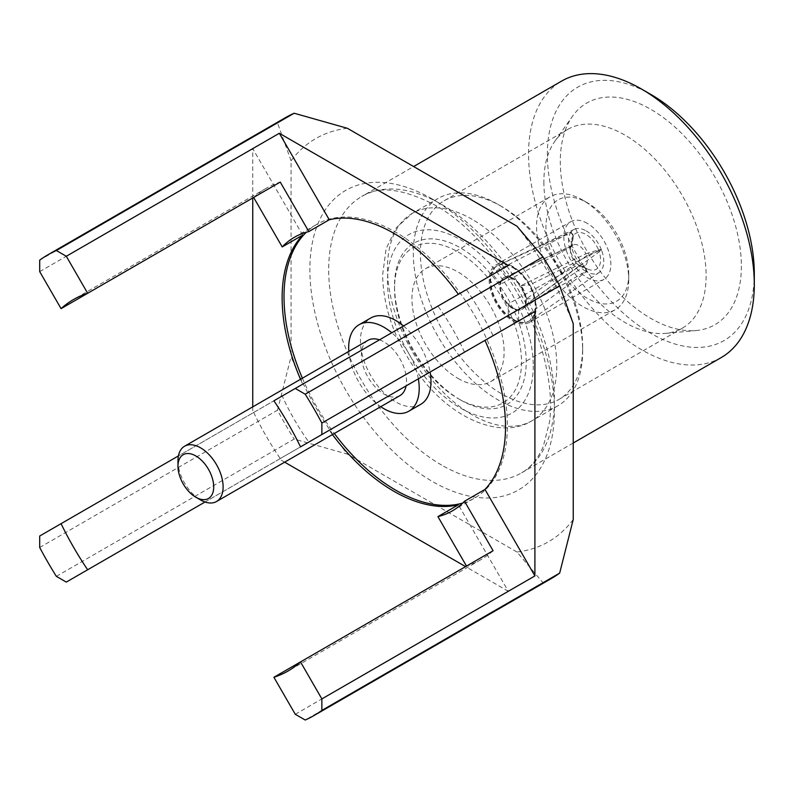 <?xml version="1.0" encoding="UTF-8"?>
<svg xmlns="http://www.w3.org/2000/svg" width="794" height="794" viewBox="0 0 794 794"><rect width="100%" height="100%" fill="white"/><g stroke="black" fill="none" stroke-linecap="round" stroke-linejoin="round"><path stroke-width="0.6" stroke-dasharray="3.97 2.98" d="M418.349 378.837A49.883 28.802 -120 0 0 391.74 332.755M403.501 325.967A49.883 28.802 60 0 1 430.11 372.049M420.651 404.394A49.883 28.802 60 0 1 395.71 401.923A49.883 28.802 60 0 1 363.116 357.965A49.883 28.802 60 0 1 370.768 317.997M379.472 339.842A31.929 18.431 60 0 1 383.949 341.916A31.929 18.431 60 0 1 406.071 385.924M399.908 395.63A31.929 18.431 60 0 1 383.949 394.042A31.929 18.431 60 0 1 363.096 365.915A31.929 18.431 60 0 1 367.989 340.328M332.438 434.586A157.956 91.201 60 0 1 329.272 430.269L280.252 458.565A214.489 123.834 60 0 1 253.653 412.493L178.412 455.925M300.509 379.284A157.956 91.201 -120 0 0 302.673 384.187L282.217 395.998A157.956 91.201 -120 0 0 308.816 442.079M462.723 503.059A157.956 91.201 -120 0 0 474.683 497.987A157.956 91.201 -120 0 0 486.861 339.286A157.956 91.201 -120 0 0 395.71 232.215A157.956 91.201 -120 0 0 316.727 224.394A157.956 91.201 -120 0 0 306.355 232.215M302.395 378.202A157.956 91.201 -120 0 0 334.324 433.494M721.24 357.558A159.624 92.154 60 0 1 641.433 349.658A159.624 92.154 60 0 1 537.151 208.991A159.624 92.154 60 0 1 561.626 81.087M754.3 273.622A146.314 84.482 60 0 1 650.842 333.361A146.314 84.482 60 0 1 547.374 154.155A146.314 84.482 60 0 1 650.842 94.426M543.87 181.975A114.723 66.239 -120 0 0 624.997 322.483A114.723 66.239 -120 0 0 665.66 333.351A114.723 66.239 -120 0 0 682.354 328.17A114.723 66.239 -120 0 0 706.124 275.647A114.723 66.239 -120 0 0 624.997 135.139A114.723 66.239 -120 0 0 567.631 129.452A114.723 66.239 -120 0 0 554.798 141.322A114.723 66.239 -120 0 0 543.87 181.975M741.368 266.159A128.032 73.921 60 0 1 696.219 330.542A128.032 73.921 60 0 1 605.633 278.366A128.032 73.921 60 0 1 560.306 161.629A128.032 73.921 60 0 1 572.504 116.261A128.032 73.921 60 0 1 674.334 126.504A128.032 73.921 60 0 1 741.368 266.159M501.52 206.42A114.723 66.239 -120 0 0 444.154 200.743A114.723 66.239 -120 0 0 426.577 292.678A114.723 66.239 -120 0 0 501.52 393.774A114.723 66.239 -120 0 0 558.887 399.451A114.723 66.239 -120 0 0 582.647 346.938A114.723 66.239 -120 0 0 501.52 206.43L497.997 204.386A119.715 69.118 -120 0 0 438.139 198.46A119.715 69.118 -120 0 0 419.788 294.385A119.715 69.118 -120 0 0 497.997 399.888A119.715 69.118 -120 0 0 557.854 405.813A119.715 69.118 -120 0 0 582.647 351.008A119.715 69.118 -120 0 0 497.997 204.386L501.52 206.43A114.723 66.239 -120 0 0 501.52 206.42M460.371 399.878L460.371 399.878A93.116 53.754 60 0 1 394.529 285.84A93.116 53.754 60 0 1 460.371 247.827A93.116 53.754 60 0 1 518.284 321.133A93.116 53.754 60 0 1 460.371 399.878L458.019 398.528A89.782 51.838 -120 0 0 514.194 323.495A89.782 51.838 -120 0 0 458.019 251.906A89.782 51.838 -120 0 0 394.529 288.559A89.782 51.838 -120 0 0 458.019 398.528L460.371 399.878M458.019 378.43A65.177 37.636 -120 0 0 490.613 381.666A65.177 37.636 -120 0 0 501.074 331.078A65.177 37.636 -120 0 0 458.019 271.995A65.177 37.636 -120 0 0 425.435 268.769A65.177 37.636 -120 0 0 415.441 320.994A65.177 37.636 -120 0 0 458.019 378.43M628.729 279.875A65.177 37.636 60 0 1 615.231 309.71A65.177 37.636 60 0 1 582.647 306.484A65.177 37.636 60 0 1 536.555 226.657A65.177 37.636 60 0 1 550.053 196.813A65.177 37.636 60 0 1 582.647 200.048L582.647 200.048A65.177 37.636 60 0 1 628.729 279.875L628.729 274.436A58.528 33.795 60 0 1 587.352 298.336A58.528 33.795 60 0 1 545.964 226.657A58.528 33.795 60 0 1 587.352 202.758A58.528 33.795 60 0 1 628.729 274.436M587.352 223.392A33.259 19.195 -120 0 0 570.717 221.744A33.259 19.195 -120 0 0 565.626 248.393A33.259 19.195 -120 0 0 587.352 277.702A33.259 19.195 -120 0 0 603.976 279.349A33.259 19.195 -120 0 0 609.077 252.7A33.259 19.195 -120 0 0 587.352 223.392M512.706 266.486A33.259 19.195 -120 0 0 496.081 264.849A33.259 19.195 -120 0 0 490.98 291.487A33.259 19.195 -120 0 0 512.706 320.796A33.259 19.195 -120 0 0 529.33 322.443A33.259 19.195 -120 0 0 534.431 295.795A33.259 19.195 -120 0 0 512.706 266.486M512.706 267.578A31.929 18.431 60 0 1 533.558 295.705A31.929 18.431 60 0 1 528.665 321.292A31.929 18.431 60 0 1 512.706 319.714A31.929 18.431 60 0 1 491.853 291.577A31.929 18.431 60 0 1 496.746 266A31.929 18.431 60 0 1 512.706 267.578M513.281 267.241A31.929 18.431 60 0 1 533.915 294.673A31.929 18.431 60 0 1 529.985 320.478A31.929 18.431 60 0 1 529.241 320.955A31.929 18.431 60 0 1 513.281 319.377A31.929 18.431 60 0 1 492.419 291.249A31.929 18.431 60 0 1 497.312 265.662A31.929 18.431 60 0 1 498.106 265.256A31.929 18.431 60 0 1 513.281 267.241M586.171 230.885A24.912 14.381 60 0 1 601.306 249.564L529.876 284.848A31.909 18.421 60 0 1 535.047 298.187L601.544 250.17A24.912 14.381 60 0 1 599.212 272.421A24.912 14.381 60 0 1 586.409 271.697L518.621 321.56A31.909 18.421 60 0 1 513.45 319.267A31.909 18.421 60 0 1 508.269 315.585L585.942 271.429A24.912 14.381 60 0 1 568.564 241.058A24.912 14.381 60 0 1 570.807 232.424L491.843 273.235A31.909 18.421 60 0 1 497.014 265.871L571.035 232.086A24.912 14.381 60 0 1 574.33 229.337A24.912 14.381 60 0 1 586.171 230.885M573.189 235.768A20.674 11.94 -120 0 0 571.452 240.939A20.674 11.94 -120 0 0 571.352 242.904A20.674 11.94 -120 0 0 585.724 268.084L578.191 264.739L508.269 303.904A18.272 10.55 -120 0 0 513.45 308.132A18.272 10.55 -120 0 0 518.621 309.878L579.64 265.573L586.22 268.372A20.674 11.94 -120 0 0 587.729 269.116A20.674 11.94 -120 0 0 598.755 250.537L586.587 255.698L526.283 298.961A18.272 10.55 -120 0 0 521.112 285.632L585.853 253.822A11.97 6.908 -120 0 0 578.915 245.644A11.97 6.908 -120 0 0 573.228 244.899A11.97 6.908 -120 0 0 571.978 245.812L505.778 276.778A18.272 10.55 -120 0 0 504.756 277.156A18.272 10.55 -120 0 0 500.607 284.143L571.243 246.845L573.189 235.768L570.807 232.424M585.853 253.822L598.507 249.892A20.674 11.94 -120 0 0 585.972 234.458A20.674 11.94 -120 0 0 573.437 235.421L571.978 245.812M578.191 264.739A11.97 6.908 60 0 1 570.509 249.385A11.97 6.908 60 0 1 571.243 246.845M513.281 278.376A18.292 10.56 -120 0 0 504.587 277.235A18.292 10.56 -120 0 0 504.13 277.473A18.292 10.56 -120 0 0 501.332 292.132A18.292 10.56 -120 0 0 513.281 308.241A18.292 10.56 -120 0 0 522.422 309.154A18.292 10.56 -120 0 0 522.849 308.876A18.292 10.56 -120 0 0 525.102 294.098A18.292 10.56 -120 0 0 513.281 278.376M512.706 278.714A18.292 10.56 -120 0 0 503.555 277.801A18.292 10.56 -120 0 0 500.756 292.46A18.292 10.56 -120 0 0 512.706 308.578A18.292 10.56 -120 0 0 521.847 309.481A18.292 10.56 -120 0 0 524.655 294.822A18.292 10.56 -120 0 0 512.706 278.714M579.64 265.573A11.97 6.908 -120 0 0 579.928 265.712A11.97 6.908 -120 0 0 585.178 265.603A11.97 6.908 -120 0 0 586.587 255.698M601.306 249.564L598.507 249.892M521.112 285.632L529.876 284.848M526.283 298.961L535.047 298.187M598.755 250.537L601.544 250.17M586.22 268.372L586.409 271.697M518.621 309.878L518.621 321.56M508.269 303.904L508.269 315.585M585.724 268.084L585.942 271.429M500.607 284.143L491.843 273.235M505.778 276.778L497.014 265.871M573.437 235.421L571.035 232.086M295.269 714.282L508.309 591.282L458.376 504.795M493.084 550.728A214.489 123.834 60 0 1 480.608 559.839A214.489 123.834 60 0 1 466.485 566.082L300.499 661.918M284.659 462.168L279.339 459.091L329.272 430.269M508.309 591.282L465.572 566.608M205.021 502.007L280.252 458.565M279.339 459.091L66.299 582.091M508.309 265.464L466.485 289.612A214.489 123.834 60 0 1 493.084 335.683L300.509 446.873M273.9 400.791L466.485 289.612M573.238 519.504A232.781 134.394 60 0 1 516.934 552.009L543.007 582.736L305.214 720.019M56.364 576.355L294.147 439.062L347.375 454.108A232.781 134.394 60 0 1 291.07 356.595L291.07 160.795A232.781 134.394 60 0 1 347.375 128.291M516.934 552.009L347.375 454.108M253.653 197.448A214.489 123.834 60 0 1 266.119 188.337A214.489 123.834 60 0 1 280.252 182.084M516.934 226.181A232.781 134.394 60 0 1 573.238 323.704M551.592 578.379A266.03 153.599 60 0 1 543.007 582.736M282.217 395.998L253.653 412.493M252.74 406.865L252.74 413.019L302.673 384.187M252.74 413.019L39.7 536.01M39.7 547.493L277.493 410.21A266.03 153.599 -120 0 0 294.147 439.062M277.493 410.21L291.07 356.595M291.07 160.795L277.493 122.852A266.03 153.599 60 0 1 285.562 117.591M277.493 122.852L39.7 260.144M39.7 271.627L252.74 148.627L252.74 197.974M302.673 235.113L252.74 148.627M464.52 352.179A157.956 91.201 -120 0 0 437.921 306.097M177.965 460.838A31.929 18.431 -120 0 0 200.535 499.932M348.824 351.395A49.883 28.802 -120 0 0 380.743 406.687M432.154 198.957A172.923 99.836 -120 0 0 309.878 269.553A172.923 99.836 -120 0 0 432.154 481.343A172.923 99.836 -120 0 0 541.171 467.021A172.923 99.836 -120 0 0 530.888 313.858A172.923 99.836 -120 0 0 432.154 198.957M441.563 465.046A159.624 92.154 60 0 1 337.281 324.389A159.624 92.154 60 0 1 361.746 196.485A159.624 92.154 60 0 1 441.563 204.386A159.624 92.154 60 0 1 545.835 345.043A159.624 92.154 60 0 1 521.37 472.956A159.624 92.154 60 0 1 441.563 465.046M472.132 219.323A119.715 69.118 -120 0 0 412.275 213.388A119.715 69.118 -120 0 0 387.472 268.193A119.715 69.118 -120 0 0 472.132 414.815A119.715 69.118 -120 0 0 531.99 420.751A119.715 69.118 -120 0 0 556.783 365.945A119.715 69.118 -120 0 0 472.132 219.323M533.27 365.945A103.091 59.52 60 0 1 460.371 408.027A103.091 59.52 60 0 1 387.472 281.771A103.091 59.52 60 0 1 441.474 231.65A103.091 59.52 60 0 1 523.474 318.146A103.091 59.52 60 0 1 533.27 365.945M294.385 237.297L316.727 224.394M573.238 443.002L521.37 472.956C530.412 468.003 537.727 459.17 543.294 446.456L549.527 421.971C552.068 402.072 549.875 379.353 542.957 353.816C527.018 293.522 480.34 230.22 434.913 205.05C402.707 188.396 378.321 185.548 361.746 196.485L413.624 166.532M665.66 333.351L696.219 330.542M444.154 200.743L567.631 129.452M557.854 405.813L531.99 420.751C502.741 439.281 453.305 420.929 419.609 375.354C395.73 342.839 383.393 309.382 382.609 274.982L386.142 248.591L396.305 227.719L412.275 213.388L438.139 198.46M394.529 288.559L394.529 285.84M490.613 381.666L615.231 309.71M587.352 202.758L582.647 200.048M496.081 264.849L570.717 221.744M528.665 321.292L529.241 320.955M599.212 272.421L529.985 320.478M573.228 244.899L532.079 264.283M503.555 277.801L504.13 277.473M521.847 309.481L522.422 309.154M579.928 265.712L587.729 269.116M570.509 249.385L571.452 240.939M585.178 265.603L522.849 308.876M574.33 229.337L498.106 265.256M496.746 266L497.312 265.662M529.33 322.443L603.976 279.349M425.435 268.769L550.053 196.813M582.647 346.938L582.647 351.008M558.887 399.451L682.354 328.17M554.798 141.322L572.504 116.261M480.608 559.839L288.033 671.029M266.119 188.337L73.544 299.517M452.342 510.879L474.683 497.987"/><path stroke-width="1.19" d="M380.743 406.687A49.883 28.802 -120 0 0 383.949 408.712A49.883 28.802 -120 0 0 408.89 411.173A49.883 28.802 -120 0 0 418.349 378.837M391.74 332.755A49.883 28.802 -120 0 0 383.949 327.247A49.883 28.802 -120 0 0 359.007 324.776A49.883 28.802 -120 0 0 348.824 351.395M359.007 324.776L370.768 317.997A49.883 28.802 60 0 1 395.71 320.458A49.883 28.802 60 0 1 403.501 325.967M430.11 372.049A49.883 28.802 60 0 1 420.651 404.394L408.89 411.173M200.535 499.932L195.83 497.223L200.535 499.932A31.929 18.431 -120 0 0 216.504 501.52A31.929 18.431 -120 0 0 221.397 475.934A31.929 18.431 -120 0 0 200.535 447.806A31.929 18.431 -120 0 0 184.575 446.228A31.929 18.431 -120 0 0 177.965 460.838L177.965 466.267A25.269 14.59 -120 0 0 195.83 497.223A25.269 14.59 -120 0 0 213.705 486.901A25.269 14.59 -120 0 0 195.83 455.954A25.269 14.59 -120 0 0 177.965 466.267M406.071 385.924A31.929 18.431 60 0 1 399.908 395.63L216.504 501.52M300.499 661.918L273.9 677.272L295.269 714.282L305.214 720.019A266.03 153.599 -120 0 0 313.799 715.672A266.03 153.599 -120 0 0 321.868 710.402L321.868 698.919L534.908 575.928L534.908 311.536L321.868 434.536L321.868 423.053A266.03 153.599 -120 0 0 305.214 394.201L543.007 256.909L516.934 226.181L347.375 128.291L294.147 113.234L56.364 250.527L66.299 256.264L87.668 293.274L280.252 182.084L308.816 231.57A157.956 91.201 -120 0 0 294.385 237.297A157.956 91.201 -120 0 0 282.217 246.924L302.673 235.113A157.956 91.201 -120 0 0 300.509 379.284M308.816 231.57L329.272 219.759A157.956 91.201 60 0 1 393.824 233.307A157.956 91.201 60 0 1 458.376 294.286M306.355 232.215A157.956 91.201 -120 0 0 302.395 378.202M334.324 433.494A157.956 91.201 -120 0 0 395.71 490.166A157.956 91.201 -120 0 0 462.723 503.059M466.485 566.082L437.921 516.606L458.376 504.795A157.956 91.201 60 0 1 393.824 491.248A157.956 91.201 60 0 1 332.438 434.586M754.3 284.49L754.3 273.622A146.314 84.482 60 0 0 650.842 94.426L641.433 88.997A159.624 92.154 60 0 1 754.3 284.49A159.624 92.154 60 0 1 721.24 357.558L573.238 443.002M413.624 166.532L561.626 81.087A159.624 92.154 60 0 1 641.433 88.997L650.842 94.426M465.572 566.608L284.659 462.168M178.412 455.925L61.069 523.673A214.489 123.834 -120 0 0 87.668 569.755L205.021 502.007M87.668 569.755L66.299 582.091L56.364 576.355A266.03 153.599 -120 0 1 39.7 547.493L39.7 536.01L61.069 523.673M329.272 219.759L279.339 133.273L508.309 265.464L273.9 400.791A214.489 123.834 -120 0 1 300.509 446.873L321.868 434.536M66.299 256.264L279.339 133.273M321.868 698.919L300.509 661.918A214.489 123.834 60 0 1 288.033 671.029A214.489 123.834 60 0 1 273.9 677.272M300.509 661.918L493.084 550.728L464.52 501.252L484.975 489.441L534.908 575.928M493.084 335.683L534.908 311.536M305.214 394.201L295.269 388.455M56.364 250.527A266.03 153.599 -120 0 0 47.769 254.884A266.03 153.599 -120 0 0 39.7 260.144L39.7 271.627L61.069 308.638A214.489 123.834 60 0 1 73.544 299.517A214.489 123.834 60 0 1 87.668 293.274M61.069 308.638L253.653 197.448L282.217 246.924M321.868 423.053L559.661 285.771A266.03 153.599 -120 0 0 543.007 256.909M559.661 285.771L573.238 323.704L573.238 519.504L559.661 573.119A266.03 153.599 60 0 1 551.592 578.379L313.799 715.672M559.661 573.119L321.868 710.402M47.769 254.884L285.562 117.591A266.03 153.599 60 0 1 294.147 113.234M252.74 197.974L252.74 406.865M437.921 516.606A157.956 91.201 -120 0 0 452.342 510.879A157.956 91.201 -120 0 0 464.52 501.252M484.975 489.441A157.956 91.201 -120 0 0 484.975 340.368M184.575 446.228L367.989 340.328A31.929 18.431 60 0 1 379.472 339.842"/></g></svg>
